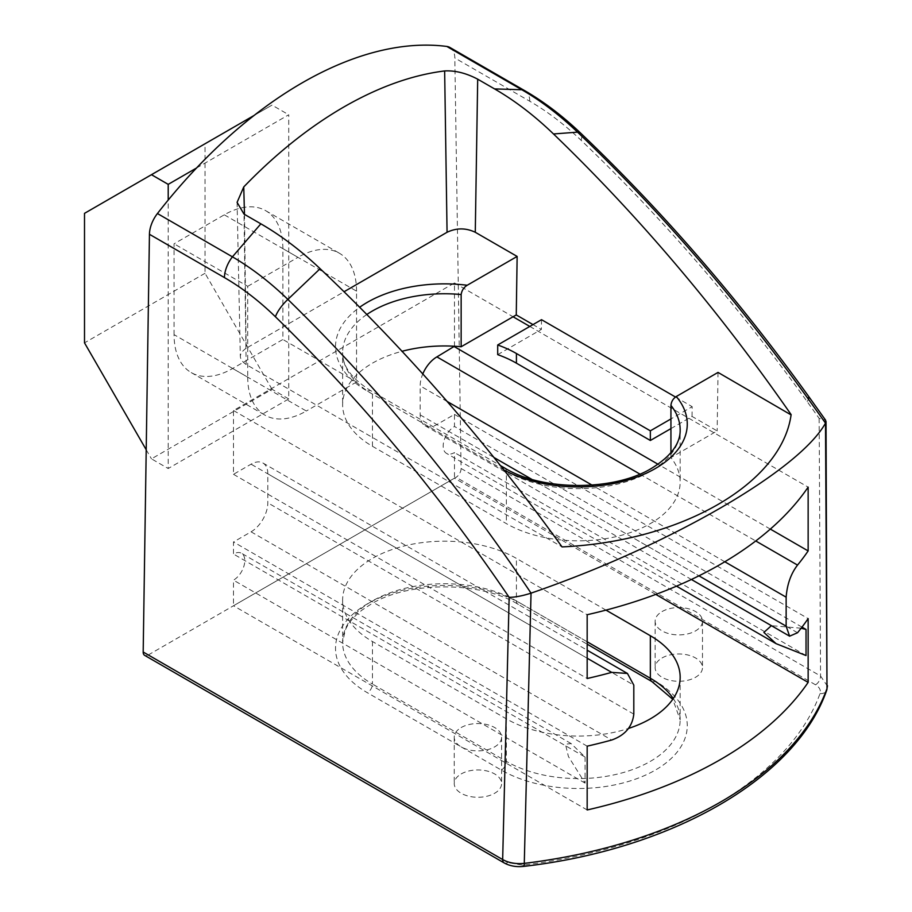 <?xml version="1.0" encoding="UTF-8"?>
<svg xmlns="http://www.w3.org/2000/svg" width="912" height="912" viewBox="0 0 912 912"><rect width="100%" height="100%" fill="white"/><g stroke="black" fill="none" stroke-linecap="round" stroke-linejoin="round"><path stroke-width="0.68" stroke-dasharray="4.56 3.42" d="M461.176 773.946A23.678 13.669 180 0 1 486.974 770.982A23.678 13.669 180 0 1 501.589 783.602A23.678 13.669 180 0 1 494.657 793.269A23.678 13.669 180 0 1 468.859 796.233A23.678 13.669 180 0 1 454.244 783.602A23.678 13.669 180 0 1 461.176 773.946M461.176 727.548A23.678 13.669 180 0 1 486.974 724.584A23.678 13.669 180 0 1 501.589 737.215A23.678 13.669 180 0 1 494.657 746.882A23.678 13.669 180 0 1 468.859 749.846A23.678 13.669 180 0 1 454.244 737.215A23.678 13.669 180 0 1 461.176 727.548M662.066 657.962A23.678 13.669 180 0 1 687.865 654.998A23.678 13.669 180 0 1 702.479 667.63A23.678 13.669 180 0 1 695.548 677.285A23.678 13.669 180 0 1 669.739 680.249A23.678 13.669 180 0 1 655.124 667.63A23.678 13.669 180 0 1 662.066 657.962M662.066 611.564A23.678 13.669 180 0 1 687.865 608.6A23.678 13.669 180 0 1 702.479 621.232A23.678 13.669 180 0 1 695.548 630.899A23.678 13.669 180 0 1 669.739 633.863A23.678 13.669 180 0 1 655.124 621.232A23.678 13.669 180 0 1 662.066 611.564M605.978 610.117L516.42 558.406A101.802 58.778 0 0 0 405.475 545.661A101.802 58.778 0 0 0 342.627 599.971A101.802 58.778 0 0 0 372.449 641.524L506.377 718.85A101.802 58.778 0 0 0 628.528 728.437M454.472 346.241L454.472 282.948L233.495 410.525L233.495 474.32L251.074 464.174A23.678 13.669 -60 0 1 262.918 463A23.678 13.669 -60 0 1 267.82 473.83L267.82 502.831A23.678 13.669 -60 0 1 251.074 531.821L233.495 541.979L233.495 554.051A15.983 9.223 120 0 1 241.486 553.265A15.983 9.223 120 0 1 243.937 566.067A15.983 9.223 120 0 1 233.495 580.157L233.495 605.762L454.472 478.184L454.472 452.569A15.983 9.223 120 0 1 446.481 453.367A15.983 9.223 120 0 1 444.041 440.553A15.983 9.223 120 0 1 454.472 426.474L454.472 414.39L436.905 424.547A23.678 13.669 -60 0 1 425.06 425.71A23.678 13.669 -60 0 1 420.158 414.88L420.158 385.879A23.678 13.669 -60 0 1 422.758 374.034M585.059 757.028L585.059 783.123L568.427 756.527L565.451 744.226L571.094 743.565L585.059 757.028L233.495 554.051M587.168 746.164L233.495 541.979M587.168 809.959L233.495 605.762M585.059 783.123L233.495 580.157M806.037 655.546L454.472 452.569M655.785 594.407L454.472 478.184M454.472 414.39L808.146 618.587M801.99 627.114L454.472 426.474M174.067 334.658L174.067 243.8L224.295 214.81A82.867 47.846 -60 0 1 265.723 210.706A82.867 47.846 -60 0 1 282.88 248.634L282.88 339.492L232.663 368.482A82.867 47.846 -60 0 1 191.235 372.586A82.867 47.846 -60 0 1 174.067 334.658L247.733 377.18L247.733 286.322L174.067 243.8M282.88 248.634L356.546 291.156L356.546 382.014L282.88 339.492M148.211 655.01L456.057 477.272L815.533 684.809C819.569 687.295 821.062 690.202 820.036 693.553A384.522 222.004 180 0 1 522.815 865.146L507.688 862.547L148.211 655.01A7.102 4.104 -60 0 1 144.655 655.363M449.924 47.481A23.678 13.669 -60 0 1 454.826 57.992L529.815 101.278C547.257 111.367 564.346 124.363 581.081 140.277C662.169 217.694 737.512 304.779 807.109 401.542L819.136 418.369L825.656 420.284M827.48 686.234L820.561 676.009L461.084 468.472L454.826 57.992M461.084 468.472A7.102 4.104 -60 0 1 456.057 477.272M356.546 291.156A82.867 47.846 120 0 0 339.378 253.228A82.867 47.846 120 0 0 297.95 257.332L224.295 214.81M247.733 286.322L297.95 257.332M247.733 377.18A82.867 47.846 120 0 0 264.89 415.12A82.867 47.846 120 0 0 306.318 411.016L232.663 368.482M356.546 382.014L306.318 411.016M529.815 326.439L808.146 487.133M454.472 282.948L513.068 316.772M770.332 529.097L658.008 464.242M670.936 428.606L692.037 416.419L717.151 430.92L670.936 457.596A101.802 58.778 180 0 1 680.158 482.049A101.802 58.778 180 0 1 617.321 536.347A101.802 58.778 180 0 1 506.377 523.613L372.449 446.287A101.802 58.778 180 0 1 342.627 404.723A101.802 58.778 180 0 1 401.85 351.337M233.495 410.525L587.168 614.722M233.495 474.32L587.168 678.505M196.536 168.002L288.739 114.764L288.739 398.932L168.207 468.517L168.207 200.081M497.701 354.643L541.375 329.426L532.996 324.592M670.936 457.596L670.936 452.694M718.029 372.415L717.151 430.92M244.473 214.366L246.172 348.259L344.006 291.772M288.739 398.932L272.004 389.264L151.472 458.85L168.207 468.517M254.163 115.402L272.004 105.108L288.739 114.764M246.172 348.259C238.442 353.674 238.442 359.1 246.172 364.549L562.031 546.904M246.172 364.549L243.994 214.092M541.511 319.679L541.375 329.426M692.037 416.419L692.185 406.672L670.936 418.939M675.496 397.028L692.185 406.672M84.508 213.351L272.004 105.108M272.004 389.264L205.04 273.281L205.04 143.765M205.04 273.281L84.508 342.866M146.216 449.764L151.472 458.85M801.135 628.22L771.381 625.666M372.449 446.287L372.449 394.098L506.377 471.413A101.802 58.778 0 0 0 650.347 471.413A101.802 58.778 0 0 0 680.158 429.86L680.158 482.049M372.449 641.524L372.449 684.057A101.802 58.778 180 0 1 342.627 642.493A101.802 58.778 180 0 1 372.449 600.94A101.802 58.778 180 0 1 516.42 600.94L587.168 641.786M521.436 603.835A108.904 62.871 0 0 0 367.422 603.835A108.904 62.871 0 0 0 367.422 692.755L501.349 770.081A108.904 62.871 0 0 0 655.363 770.081A108.904 62.871 0 0 0 655.363 681.161L521.436 603.835A7.102 4.104 -60 0 1 517.891 604.189A7.102 4.104 -60 0 1 516.42 600.94L516.42 558.406M506.377 718.85L506.377 761.372L372.449 684.057A7.102 4.104 120 0 1 367.422 692.755M673.261 698.558A101.802 58.778 180 0 1 680.158 719.819A101.802 58.778 180 0 1 650.347 761.372A101.802 58.778 180 0 1 506.377 761.372A7.102 4.104 -60 0 1 501.349 770.081M819.136 418.369L820.561 676.009A7.102 4.104 120 0 1 815.533 684.809M639.871 474.069L755.752 540.976M366.715 314.572A101.802 58.778 0 0 0 342.627 352.534A101.802 58.778 0 0 0 372.449 394.098A7.102 4.104 -60 0 0 370.979 390.838C351.793 378.902 342.342 366.134 342.627 352.534L342.627 404.723M504.906 468.164A7.102 4.104 -60 0 1 506.377 471.413L506.377 523.613M587.168 658.213L251.074 464.174M251.074 531.821L611.69 740.031M797.521 632.746L436.905 424.547M504.097 470.045A108.904 62.871 180 0 1 501.349 468.517L367.422 391.191A108.904 62.871 180 0 1 359.579 307.321M724.812 561.769L592.036 485.116M447.359 401.588L420.158 385.879M420.158 414.88L494.327 457.699M531.753 479.313L698.934 575.825M633.806 714.13L267.82 502.831M267.82 473.83L633.806 685.14M529.815 101.278A23.678 13.669 120 0 0 524.913 90.778M581.081 140.277A23.678 8.573 133.6 0 0 580.67 133.141M807.109 401.542L809.571 397.689M651.818 681.503A7.102 4.104 120 0 0 655.363 681.161M820.036 693.553A7.102 5.677 -160 0 0 826.717 690.179M522.815 865.146A7.102 1.197 -96.9 0 0 523.67 866.4M507.688 862.547A7.102 4.104 -60 0 1 504.131 862.9M501.349 468.517A7.102 4.104 -60 0 1 502.489 468.004M367.422 391.191A7.102 4.104 -60 0 1 370.979 390.838L500.711 465.747M342.627 599.971L342.627 642.493L345.181 630.34C348.156 623.124 353.97 616.227 362.634 609.649L370.979 604.189C408.337 581.126 480.533 581.126 517.891 604.189L587.168 644.18M501.589 737.215L501.589 783.602M702.479 621.232L702.479 667.63M680.158 677.285L680.158 719.819L672.76 699.287M676.499 586.154L446.481 453.367M571.094 743.565L241.486 553.265M655.124 621.232L655.124 667.63M454.244 737.215L454.244 783.602M262.918 463L587.168 650.199M425.06 425.71L691.387 579.473M237.086 202.373L240.323 356.432M265.723 210.706L339.378 253.228M191.235 372.586L264.89 415.12"/><path stroke-width="1.37" d="M670.936 452.694L670.936 405.407C671.323 401.588 673.102 398.624 676.271 396.526L718.029 372.415L791.08 414.903C781.516 483.531 681.663 541.272 562.442 546.892L562.031 546.904C487.646 443.631 407.014 350.892 320.123 268.698L287.861 299.41C376.394 385.628 457.459 483.542 531.035 593.142L524.275 863.368A391.624 226.108 0 0 0 826.99 688.594L825.508 423.134L807.439 397.826C736.634 299.375 660.003 210.82 577.558 132.149L553.493 133.961C639.403 216.725 718.622 310.285 791.137 414.629M628.528 728.437A101.802 58.778 0 0 0 650.347 718.85A101.802 58.778 0 0 0 680.158 677.285A101.802 58.778 0 0 0 650.347 635.732L605.978 610.117M446.834 46.455A391.624 226.108 120 0 0 302.134 82.867A391.624 226.108 120 0 0 157.434 213.533L232.423 256.831L260.866 223.828L243.994 214.092L237.086 202.373L243.755 186.926C275.846 153.695 309.225 127.042 343.87 106.966C378.526 87.039 412.11 75.023 444.646 70.942C455.145 70.372 466.157 73.108 477.694 79.173L494.566 88.909L521.824 89.752L446.834 46.455A23.678 13.669 -60 0 1 449.924 47.481L524.913 90.778A23.678 13.669 120 0 0 521.824 89.752C540.816 100.708 559.387 114.844 577.558 132.149A23.678 8.573 133.6 0 1 580.67 133.141L580.67 133.141C662.819 211.561 739.119 299.752 809.571 397.689L807.439 397.826M422.758 374.034A23.678 13.669 -60 0 1 436.905 356.888L454.472 346.241M808.146 682.381A391.624 226.108 180 0 1 587.168 809.959L587.168 746.164A391.624 226.108 0 0 0 611.69 740.031C624.994 735.311 632.358 726.682 633.806 714.13L633.806 685.14L627.445 673.455L611.69 672.372A391.624 226.108 180 0 1 587.168 678.505L587.168 614.722A391.624 226.108 0 0 0 808.146 487.133L808.146 550.928A391.624 226.108 180 0 1 797.521 565.087C790.921 573.671 787.136 584.364 786.144 597.178L786.144 626.179L789.598 636.177L797.521 632.746A391.624 226.108 0 0 0 808.146 618.587L808.146 682.381L655.785 594.407M771.381 625.666L763.891 632.426L776.089 643.655L806.037 655.546L806.037 629.451L801.99 627.114M149.443 234.293L143.184 652.012L502.66 859.549C508.793 862.912 515.998 864.188 524.275 863.368A7.102 1.197 -96.9 0 1 523.67 866.4C516.295 867.175 509.785 866.012 504.131 862.9L504.131 862.9A7.102 4.104 -60 0 1 502.66 859.549L509.147 597.337C438.17 492.868 360.263 399.342 275.413 316.76C258.962 300.789 241.965 287.736 224.432 277.59L149.443 234.293A23.678 13.669 -60 0 1 157.434 213.533M504.131 862.9L144.655 655.363A7.102 4.104 -60 0 1 143.184 652.012M531.388 593.028C669.328 545.536 798.855 470.752 825.428 423.259M401.85 351.337A101.802 58.778 180 0 1 461.153 346.754L513.068 316.772L529.815 326.439M808.146 550.928L770.332 529.097M658.008 464.242L454.472 346.742M168.207 200.081L168.207 184.361L196.536 168.002M670.936 428.606L650.347 440.485L516.42 363.17A101.802 58.778 0 0 0 497.701 354.643L497.701 344.975L541.511 319.679L675.496 397.028M513.068 316.772L516.26 314.936L532.996 324.592M516.26 314.936L517.138 256.432L467.218 285.251C463.809 287.337 461.78 290.438 461.153 294.553L461.153 346.754M344.006 291.772L447.062 232.275L444.646 70.942M243.755 186.926L244.473 214.366M168.207 184.361L151.472 174.694L254.163 115.402M260.866 223.828C281.056 235.49 300.812 250.447 320.123 268.698M477.694 79.173L475.277 232.275L517.138 256.432M475.277 232.275C465.895 227.806 456.49 227.806 447.062 232.275M497.701 344.975A101.802 58.778 180 0 1 516.42 353.503L516.42 363.17M650.347 440.485L650.347 430.829L516.42 353.503M670.936 418.939L650.347 430.829M553.493 133.961C534.409 115.585 514.767 100.571 494.566 88.909M151.472 174.694L84.508 213.351L84.508 342.866L146.216 449.764M806.037 629.451L801.135 628.22M224.432 277.59A23.678 13.669 120 0 1 232.423 256.831C251.45 267.9 269.929 282.093 287.861 299.41A23.678 8.732 134.1 0 0 275.413 316.76M809.571 397.689L825.668 420.284L825.508 423.134M827.492 685.721L826.717 690.179A7.102 5.677 -160 0 0 826.99 688.594L826.033 421.435M531.035 593.142C522.371 595.912 515.075 597.314 509.147 597.337M502.489 468.004A7.102 4.104 -60 0 1 504.906 468.164C542.264 491.226 614.46 491.226 651.818 468.164C671.004 456.228 680.443 443.46 680.158 429.86A101.802 58.778 0 0 0 670.936 405.407M676.271 396.526A108.904 62.871 180 0 1 655.363 468.517A108.904 62.871 180 0 1 504.097 470.045M436.905 356.888L639.871 474.069M755.752 540.976L797.521 565.087M461.153 294.553A101.802 58.778 0 0 0 366.715 314.572M611.69 672.372L587.168 658.213M359.579 307.321A108.904 62.871 180 0 1 467.218 285.251M786.144 597.178L724.812 561.769M592.036 485.116L447.359 401.588M494.327 457.699L531.753 479.313M698.934 575.825L786.144 626.179M650.347 635.732L650.347 678.254A101.802 58.778 180 0 1 673.261 698.558M587.168 641.786L650.347 678.254A7.102 4.104 120 0 0 651.818 681.503L672.76 699.287M776.089 643.655L676.499 586.154M587.168 650.199L627.445 673.455M691.387 579.473L789.598 636.177M524.913 90.778C544.133 101.916 562.727 116.041 580.67 133.141M587.168 644.18L651.818 681.503M826.717 690.179C796.256 778.21 672.087 849.334 523.67 866.4M504.906 468.164L500.711 465.747"/></g></svg>

